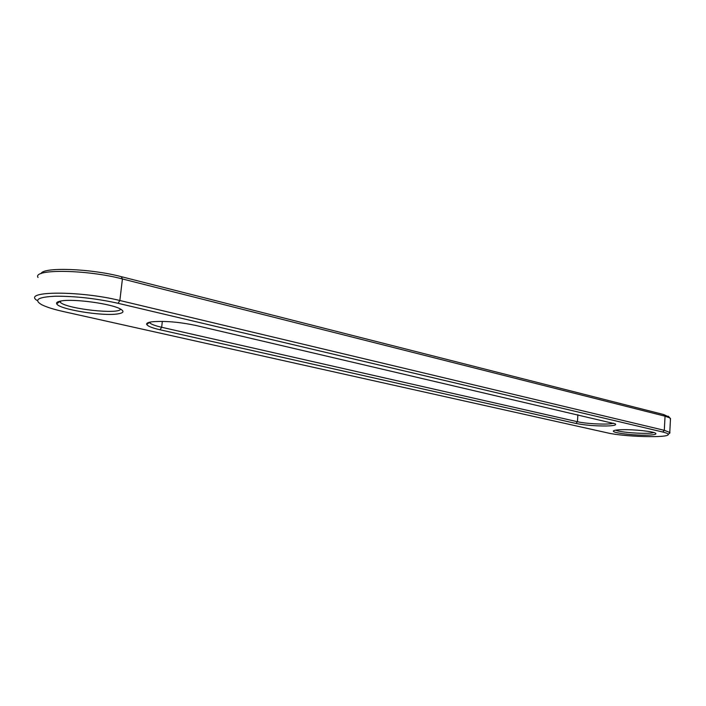 <?xml version="1.0" encoding="UTF-8"?>
<svg xmlns="http://www.w3.org/2000/svg" width="706" height="706" viewBox="0 0 706 706"><rect width="100%" height="100%" fill="white"/><g stroke="black" fill="none" stroke-linecap="round" stroke-linejoin="round"><path stroke-width="1.06" d="M36.818 300.324C22.301 290.846 80.625 290.669 119.852 300.509L664.302 430.316L669.782 432.434L668.909 433.793M662.766 432.019C666.323 432.875 668.132 433.669 668.185 434.419C669.403 438.135 624.139 436.89 607.487 432.884L63.399 311.558C53.559 309.352 46.287 307.048 41.601 304.648C33.411 299.794 38.106 296.979 55.686 296.211C75.718 296.167 96.519 298.532 118.079 303.298L662.766 432.019L664.302 430.316L665.043 416.187L669.879 417.926L670.462 419.426M575.964 423.45C584.815 425.188 594.973 426.036 606.428 425.992C613.911 425.78 616.832 425.056 615.208 423.821L195.906 325.466C179.245 321.989 164.63 320.762 152.072 321.786C147.986 322.333 146.213 323.242 146.733 324.486C147.775 326.216 152.205 327.972 160.024 329.773L575.964 423.45L577.446 421.72L161.665 327.275C155.708 325.907 151.852 324.531 150.078 323.136L149.407 322.263M646.467 435.178C633.317 435.443 612.932 432.972 613.355 431.128C613.47 430.298 616.523 429.813 622.498 429.68C634.244 429.398 653.094 431.419 655.556 433.21C657.012 434.358 653.985 435.011 646.467 435.178M61.219 300.95C73.689 298.523 111.857 303.809 120.497 309.051C124.512 311.381 123.594 312.996 117.717 313.905C102.732 316.464 58.572 309.281 56.718 303.809C56.092 302.512 57.592 301.559 61.219 300.95M38.027 277.476C32.185 268.765 86.944 269.515 122.42 278.958L665.043 416.187L663.684 414.546L669.076 417.052M613.549 423.141C610.302 424.924 586.73 423.971 577.446 421.72L577.887 414.749M615.694 430.148C619.497 432.593 649.617 434.481 653.782 432.513M59.56 301.277L60.469 302.495C67.476 309.034 119.49 314.7 120.602 309.104M41.107 273.575C43.013 266.815 90.818 268.554 121.264 276.664L663.684 414.546M121.264 276.664L122.42 278.958L119.852 300.509L118.079 303.298M162.336 321.38L161.665 327.275L160.024 329.773M668.185 434.419L669.976 432.857M670.506 418.455L669.782 432.434M668.291 416.213L669.879 417.926M149.451 322.377L146.733 324.486M614.026 430.545L613.355 431.128M59.675 301.594L56.718 303.809M150.078 323.136L150.201 322.086M60.469 302.495L60.654 301.047"/></g></svg>
